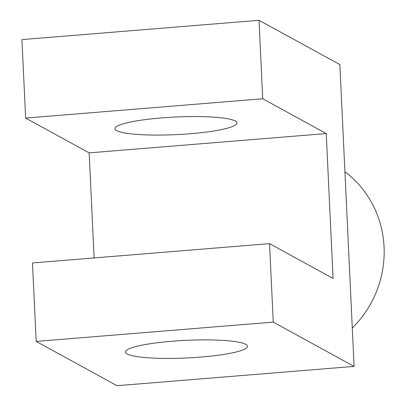 <?xml version="1.0" encoding="UTF-8"?>
<svg xmlns="http://www.w3.org/2000/svg" width="406" height="406" viewBox="0 0 406 406"><rect width="100%" height="100%" fill="white"/><g stroke="black" fill="none" stroke-linecap="round" stroke-linejoin="round"><path stroke-width="0.61" d="M352.291 328.028A103.819 99.977 -61.3 0 0 344.917 171.728M190.378 133.726A61.067 8.815 -2.7 0 1 114.939 128.697A61.067 8.815 -2.7 0 1 161.502 117.913A61.067 8.815 -2.7 0 1 236.942 122.942A61.067 8.815 -2.7 0 1 190.378 133.726M200.909 357.072A61.067 8.815 -2.7 0 1 125.469 352.038A61.067 8.815 -2.7 0 1 172.032 341.253A61.067 8.815 -2.7 0 1 247.472 346.288A61.067 8.815 -2.7 0 1 200.909 357.072M259.018 20.3L262.718 98.77L326.241 133.569L333.072 278.435L269.548 243.641L273.248 322.115L354.098 366.4L339.868 64.584L259.018 20.3L21.934 39.6L25.634 118.075L89.163 152.869L94.116 257.927M354.098 366.4L117.019 385.7L36.17 341.416L32.47 262.946L269.548 243.641M262.718 98.77L25.634 118.075M326.241 133.569L89.163 152.869M273.248 322.115L36.17 341.416"/></g></svg>
